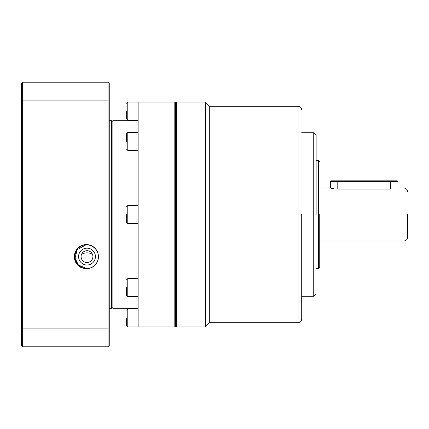 <?xml version="1.0" encoding="UTF-8"?>
<svg xmlns="http://www.w3.org/2000/svg" width="429" height="429" viewBox="0 0 429 429"><rect width="100%" height="100%" fill="white"/><g stroke="black" fill="none" stroke-linecap="round" stroke-linejoin="round"><path stroke-width="0.64" d="M126.576 111.057L126.576 118.876L126.576 111.057M126.576 141.356L126.576 133.537L126.576 141.356M126.576 214.5L126.576 222.319L126.576 214.5M126.576 287.644L126.576 295.463L126.576 287.644M126.576 317.943L126.576 325.761L126.576 317.943M175.407 102.638L175.407 326.362L174.807 326.962L174.807 102.038L175.407 102.638M174.807 102.038L138.122 102.038L138.122 326.962L174.807 326.962M111.658 121.884L112.865 120.683L112.865 308.317L111.658 307.116M87.001 250.686A5.915 5.915 0 0 0 81.086 256.596A5.915 5.915 0 0 0 87.001 262.51A5.915 5.915 0 0 0 92.916 256.596A5.915 5.915 0 0 0 87.001 250.686M87.001 265.02A8.419 8.419 0 0 1 78.582 256.596A8.419 8.419 0 0 1 87.001 248.177A8.419 8.419 0 0 1 95.42 256.596A8.419 8.419 0 0 1 87.001 265.02M77.306 249.485A12.028 12.028 0 0 0 86.701 268.624L78.373 264.977L75.08 258.204L77.102 249.769L86.363 244.589M86.701 244.573A12.028 12.028 0 0 0 79.092 247.538M138.122 214.5L138.122 223.52L127.778 223.52L126.576 222.319M92.444 254.279C88.851 252.365 85.226 252.365 81.564 254.279M109.256 308.317L111.658 308.317L111.658 120.683L109.256 120.683M86.401 268.624C101.453 268.5 103.362 246.552 86.401 244.568A12.028 12.028 0 0 1 98.429 256.596A12.028 12.028 0 0 1 86.401 268.624A12.028 12.028 0 0 1 74.373 256.596A12.028 12.028 0 0 1 86.401 244.568C69.455 246.53 71.343 268.511 86.401 268.624M109.256 101.314L109.256 83.392L108.054 82.191L108.054 100.869L109.256 101.314L109.256 345.608L108.054 346.809L22.651 346.809L21.45 345.608L21.45 327.686L22.651 328.131L108.054 328.131L109.256 327.686M22.651 346.809L22.651 100.869L21.45 101.314L21.45 83.392L22.651 82.191L22.651 100.869L108.054 100.869L108.054 346.809M22.651 82.191L108.054 82.191M21.45 101.314L21.45 327.686M301.705 214.5L301.705 319.144L301.705 214.5M316.135 214.5L316.135 135.114L316.135 214.5M319.744 214.5L319.744 267.423L319.744 214.5M407.55 214.5L407.55 237.355L407.55 214.5M301.705 319.144C301.485 321.332 300.284 322.538 298.096 322.753L298.096 106.247L209.304 106.247L209.304 322.753L205.48 326.962L176.614 326.962L175.407 325.761M209.304 106.247L205.48 102.038L205.48 326.962M175.407 103.239L176.614 102.038L176.614 326.962M407.55 237.355C407.336 239.543 406.129 240.744 403.941 240.964L403.941 188.036L397.93 188.036L397.93 181.542L390.712 181.542L390.712 189.039C400.021 187.945 400.021 187.945 390.712 189.039L337.789 189.039C328.475 187.945 328.475 187.945 337.789 189.039L337.789 181.542L330.571 181.542L330.571 188.036L331.081 188.17M331.14 188.186L332.668 188.529M332.695 188.535L333.773 188.728M335.044 188.894L336.384 189.001M397.93 181.542L397.206 180.823L390.712 180.823L390.712 181.542L337.789 181.542L337.789 180.823L331.29 180.823L330.571 181.542M390.712 180.823L337.789 180.823M138.122 102.038L127.778 102.038L127.778 120.082L126.576 118.876M138.122 132.336L127.778 132.336L127.778 150.375L126.576 149.174M138.122 205.48L127.778 205.48L127.778 223.52M138.122 278.625L127.778 278.625L127.778 296.664L126.576 295.463M138.122 308.918L127.778 308.918L127.778 326.962L126.576 325.761M316.135 293.886L313.733 296.289L313.733 132.711L301.705 132.711M319.744 267.423L318.543 268.624L318.543 160.376L316.135 160.376M138.122 120.683L112.865 120.683M138.122 120.082L127.778 120.082M138.122 150.375L127.778 150.375M138.122 296.664L127.778 296.664M138.122 326.962L127.778 326.962M138.122 308.317L112.865 308.317M127.778 102.038L126.576 103.239M127.778 132.336L126.576 133.537M127.778 205.48L126.576 206.681M127.778 278.625L126.576 279.826M127.778 308.918L126.576 310.124M205.48 102.038L176.614 102.038M330.571 188.036L319.744 188.036M298.096 322.753L209.304 322.753M298.096 106.247C300.284 106.462 301.485 107.668 301.705 109.856M313.733 296.289L301.705 296.289M313.733 132.711L316.135 135.114M318.543 268.624L316.135 268.624M318.543 160.376L319.744 161.577M403.941 240.964L319.744 240.964M403.941 188.036C406.129 188.256 407.336 189.457 407.55 191.645"/></g></svg>
